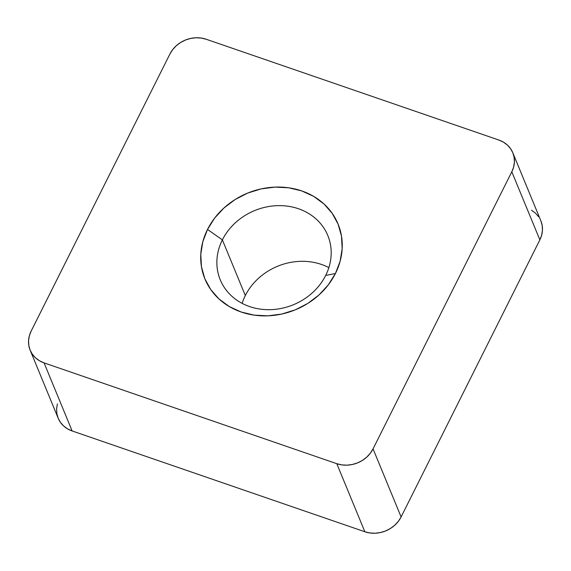 <?xml version="1.0" encoding="UTF-8"?>
<svg xmlns="http://www.w3.org/2000/svg" width="571" height="571" viewBox="0 0 571 571"><rect width="100%" height="100%" fill="white"/><g stroke="black" fill="none" stroke-linecap="round" stroke-linejoin="round"><path stroke-width="0.86" d="M242.14 303.372A58.163 50.919 157.6 0 1 245.316 295.557A58.163 50.919 -22.4 0 0 242.14 303.372M325.684 275.443A58.163 50.919 157.6 0 1 271.275 309.632A58.163 50.919 157.6 0 1 220.249 279.819A58.163 50.919 157.6 0 1 222.369 239.87L245.316 295.557L222.369 239.87A58.163 50.919 -22.4 0 0 249.541 306.556A58.163 50.919 -22.4 0 0 325.684 275.443L335.434 273.495A72.01 63.038 157.6 0 1 241.162 312.009A72.01 63.038 157.6 0 1 207.523 229.442L222.369 239.87L207.523 229.442L214.66 218.058L223.989 207.951L235.138 199.522L247.686 193.091L261.147 188.894L275.008 187.11L288.733 187.795L301.788 190.928L313.686 196.388L323.957 203.968L332.215 213.368L338.132 224.239L341.494 236.151L342.165 248.649L340.116 261.261L335.434 273.495L328.289 284.879L318.961 294.986L307.812 303.415L295.264 309.846L281.803 314.043L267.942 315.827L254.216 315.142L241.162 312.009L229.264 306.548L218.993 298.968L210.735 289.568L204.818 278.705L201.456 266.793L200.785 254.288L202.833 241.676L207.523 229.442A72.01 63.038 157.6 0 1 301.788 190.928A72.01 63.038 157.6 0 1 335.434 273.495L325.684 275.443A58.163 50.919 -22.4 0 0 298.512 208.758A58.163 50.919 -22.4 0 0 222.369 239.87A58.163 50.919 157.6 0 1 276.778 205.681A58.163 50.919 157.6 0 1 327.797 235.495A58.163 50.919 157.6 0 1 325.684 275.443M512.815 152.778L540.865 220.841A27.693 24.246 -22.4 0 1 539.859 239.863L511.809 171.8A27.693 24.246 157.6 0 0 512.815 152.778A27.693 24.246 157.6 0 0 498.868 140.045L206.152 39.242A27.693 24.246 157.6 0 0 169.894 54.059L31.141 331.137L29.342 335.841L28.55 340.687L28.807 345.498L30.099 350.08L32.383 354.256L35.552 357.874L39.506 360.786L44.081 362.892L336.797 463.695L364.848 531.758L72.132 430.955L44.081 362.892L336.797 463.695L341.822 464.901L347.104 465.165L352.428 464.473L357.61 462.867L362.435 460.39L366.725 457.143L370.308 453.26L373.056 448.877L511.809 171.8L539.859 239.863L401.106 516.941L373.056 448.877L511.809 171.8L513.607 167.096L514.4 162.25L514.143 157.439L512.851 152.857L510.574 148.681L507.398 145.063L503.444 142.15L498.868 140.045L206.152 39.242L201.128 38.036L195.846 37.772L190.521 38.464L185.339 40.077L180.515 42.547L176.225 45.794L172.642 49.677L169.894 54.059L31.141 331.137A27.693 24.246 157.6 0 0 30.135 350.159L58.185 418.222A27.693 24.246 -22.4 0 0 72.132 430.955L364.848 531.758L369.872 532.964L375.154 533.228L380.479 532.536L385.661 530.923L390.485 528.453L394.775 525.206L398.358 521.323L401.106 516.941L539.859 239.863L541.658 235.159L542.45 230.313L542.193 225.502L540.901 220.92M57.393 403.904L56.6 408.75L56.857 413.561L58.149 418.143L60.426 422.319L63.602 425.937L67.556 428.85L72.132 430.955L44.081 362.892A27.693 24.246 157.6 0 1 30.135 350.159M538.617 216.744L535.448 213.126L531.494 210.214M328.86 267.628A58.163 50.919 -22.4 0 0 245.316 295.557A58.163 50.919 157.6 0 1 328.86 267.628M336.797 463.695L364.848 531.758A27.693 24.246 -22.4 0 0 401.106 516.941L373.056 448.877A27.693 24.246 157.6 0 1 336.797 463.695"/></g></svg>
